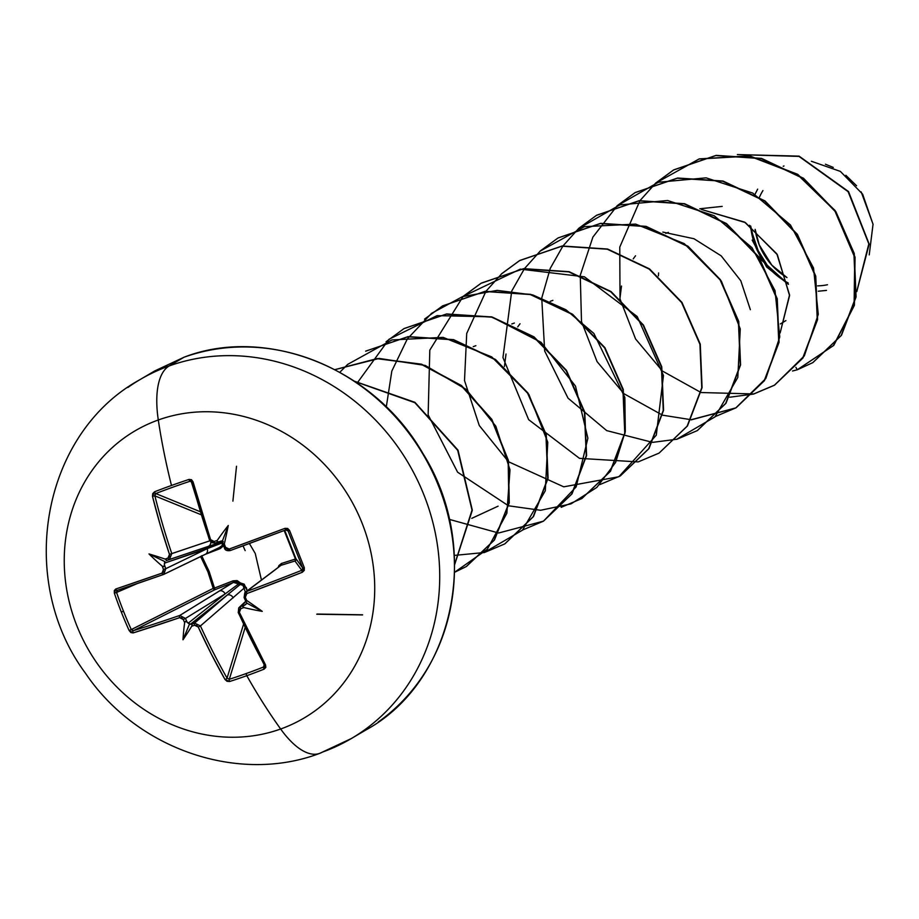 <?xml version="1.0" encoding="UTF-8"?>
<svg xmlns="http://www.w3.org/2000/svg" width="919" height="919" viewBox="0 0 919 919"><rect width="100%" height="100%" fill="white"/><g stroke="black" fill="none" stroke-linecap="round" stroke-linejoin="round"><path stroke-width="1.38" d="M163.571 574.455L163.536 574.467A331.093 15.807 159 0 1 117.494 590.274A1.781 1.183 -108.5 0 1 117.414 590.308A1.781 1.183 -108.5 0 1 115.748 589.022L114.358 593.203A329.91 254.287 73.4 0 0 121.319 612.065L123.491 611.215A328.152 252.932 -106.6 0 1 116.564 592.456L114.358 593.203L114.301 590.584L115.748 589.022L162.043 573.134L163.444 571.721L163.444 569.493A333.137 164.133 -109.3 0 1 162.307 566.207A242.582 216.631 -177.5 0 1 148.993 553.939A242.582 98.643 30.9 0 1 165.133 559.085A333.137 2.608 -19.5 0 1 167.982 558.063L169.429 556.615L169.475 554.375L160.343 525.369L152.485 496.306L152.738 493.583L154.553 491.791A329.91 109.958 -10.4 0 1 171.485 485.473A333.218 138.355 -109.7 0 1 158.298 419.983A166.615 151.095 59.5 0 1 362.155 523.336A166.615 151.095 59.5 0 1 280.651 729.008A83.307 34.589 70.3 0 0 319.571 753.419A83.307 34.589 -109.7 0 1 280.651 729.008A333.218 138.355 -109.7 0 1 246.786 675.683A1.781 0.735 -109.7 0 1 246.338 673.501A328.152 151.555 146.5 0 1 229.302 679.279A1.781 0.816 72.3 0 0 229.658 681.496A329.91 152.359 -33.5 0 0 246.786 675.683A329.91 152.359 146.5 0 1 229.658 681.496L227.062 681.312L225.017 679.52L211.221 653.869L198.263 627.08L196.677 625.448L194.587 625.265A333.137 50.063 156.3 0 1 191.715 626.241A242.582 116.885 102.6 0 1 182.984 639.785A242.582 200.204 -40.6 0 1 184.662 622.657A333.137 164.133 -109.3 0 1 183.26 619.521L181.709 617.855L179.665 617.648L133.129 632.927L130.912 632.559L129.142 630.526A329.91 254.287 -106.6 0 1 121.319 612.065A329.91 254.287 -106.6 0 1 114.358 593.203L116.564 592.456A328.152 252.932 73.4 0 0 123.491 611.215A328.152 252.932 73.4 0 0 131.268 629.572L213.208 588.378L207.947 571.905L200.56 556.42M284.706 530.343L295.952 558.706A1.781 1.769 -36 0 1 295.998 558.844L281.478 563.462L295.47 559.028L284.189 530.539L295.47 559.028A1.781 1.218 -107.1 0 1 294.976 561.004L295.998 558.844L294.976 561.004L280.984 565.323L246.545 591.514A331.093 31.522 -22.2 0 0 301.754 570.32L294.976 561.004A1.781 1.769 144 0 0 295.952 558.706L302.765 568.08A328.152 7.995 -111.7 0 0 288.072 530.964L286.854 529.895L288.072 530.964A328.152 7.995 68.3 0 1 302.765 568.08L301.754 570.32L294.976 561.004L280.984 565.323L245.465 592.112L272.346 571.963A4.733 4.434 -127.2 0 0 271.22 572.594A4.733 4.434 52.8 0 1 272.346 571.963L280.984 565.323A1.781 1.183 72.7 0 0 281.478 563.462L278.916 565.587L278.193 567.402M247.165 590.825L244.224 584.197L240.41 582.945L237.091 580.578L232.978 580.854L214.495 588.068L209.118 571.411L201.686 555.719L214.495 588.068L232.978 580.854L240.41 582.945L246.361 587.632L247.165 590.825M205.155 554.387L220.215 548.609L223.662 545.737L220.215 548.609L205.121 554.398M249.394 543.508L255.241 553.456L261.444 580.004L255.241 553.456L249.394 543.508M322.144 752.224A208.257 188.877 -120.5 0 0 363.476 730.685A208.257 188.877 -120.5 0 0 413.217 471.803A208.257 188.877 -120.5 0 0 169.199 365.934A83.307 34.589 70.3 0 0 158.298 419.983A166.615 151.095 -120.5 0 0 76.805 625.655A166.615 151.095 -120.5 0 0 280.651 729.008A166.615 151.095 -120.5 0 0 362.155 523.336A166.615 151.095 -120.5 0 0 158.298 419.983A333.218 138.355 70.3 0 0 171.485 485.473A329.91 109.958 -10.4 0 1 189.015 479.431L191.497 479.695L193.024 481.774L210.577 539.625L212.036 541.337L214.173 541.498A333.137 2.608 -19.5 0 1 217.263 540.395A242.582 194.024 -34.7 0 1 228.257 525.519A242.582 110.705 98.2 0 1 224.316 543.968A333.137 111.463 69.9 0 0 225.5 547.242L227.004 548.93L229.176 549.057L284.913 528.368L287.636 528.436L289.531 530.401L296.952 549.091L304.315 567.724L304.258 570.412L302.305 572.273L246.809 593.582L245.27 595.075L245.316 597.27A333.137 111.463 69.9 0 0 246.671 600.429A242.582 94.278 35.3 0 1 262.248 611.365A242.582 212.266 174.8 0 1 243.857 607.551A333.137 50.063 156.3 0 1 240.789 608.7L239.285 610.17L239.377 612.341L265.568 664.988L265.821 667.412L264.121 669.135A329.91 152.359 146.5 0 1 246.786 675.683A333.218 138.355 70.3 0 0 280.651 729.008A166.615 151.095 59.5 0 1 76.805 625.655A166.615 151.095 59.5 0 1 158.298 419.983A83.307 34.589 -109.7 0 1 169.199 365.934A208.257 188.877 59.5 0 1 413.217 471.803A208.257 188.877 59.5 0 1 363.476 730.685A208.257 188.877 59.5 0 1 322.144 752.224A83.307 34.589 -109.7 0 1 319.571 753.419M825.411 164.214L833.292 167.43M845.859 175.311L856.588 185.764M861.183 191.91L873.039 224.202L869.225 254.896M378.226 722.012A208.257 188.877 -120.5 0 0 427.955 463.119A208.257 188.877 -120.5 0 0 183.938 357.261L169.199 365.934L183.938 357.261A208.257 188.877 59.5 0 1 427.955 463.119A208.257 188.877 59.5 0 1 378.226 722.012M184.053 357.215A3.55 1.47 70.3 0 0 183.938 357.261A3.55 1.47 -109.7 0 1 184.053 357.215C265.855 325.544 373.516 367.313 422.66 453.067C482.866 548.413 454.17 681.829 366.038 729.893L351.299 738.566L319.674 753.385C238.63 784.183 136.828 749.479 85.524 673.305C15.612 579.303 42.285 433.079 140.044 379.593L154.783 370.92L184.053 357.215M783.987 165.937L783.206 166.293M780.369 323.947L785.894 320.605M658.601 272.943L658.406 275.895M668.354 232.415L665.758 233.357M635.523 255.781L633.225 258.894M621.508 286.039L619.911 298.549M552.882 300.375L550.263 301.329M520.028 323.752L517.73 326.865M506.013 354.01L504.416 366.52M514.364 323.04L511.768 323.982M475.881 345.693L473.262 346.635M498.087 506.174L471.769 518.35M701.323 209.417L744.689 222.157L776.842 253.851L789.547 294.896L780.128 332.977L789.57 295.608L777.371 254.747L745.366 222.57L701.323 209.417M757.67 189.13L754.97 194.368M749.559 225.258L761.334 259.951L788.433 284.339L766.607 266.992L752.179 240.089M818.289 291.22L826.491 290.404L818.289 291.22M869.225 254.873L873.05 224.316L862.631 194.162L840.357 171.393L811.374 161.262M795.9 367.336L797.232 369.806L792.534 371L797.232 369.806L833.441 345.59L854.084 305.51L854.75 257.423L834.797 210.738L797.485 174.576L749.376 156.081L699.049 159.033L655.523 183.191L673.455 170.038L715.821 155.552L761.242 158.585L803.172 178.447L835.589 211.91L853.923 253.667L855.761 297.136L841.172 335.481L812.752 362.66L797.232 369.806L795.9 367.336M737.635 154.587L798.99 156.402L848.122 191.669L868.823 243.891L856.807 291.3L868.823 243.891L848.122 191.669L798.99 156.402L737.635 154.587M737.371 154.576L799.071 156.127L848.513 191.554L869.179 244.098L856.784 291.61L869.179 244.098L848.513 191.554L799.071 156.127L737.371 154.576M127.867 387.473A208.257 188.877 59.5 0 1 169.199 365.934A208.257 188.877 -120.5 0 0 127.867 387.473M316.768 614.237L362.534 614.926M812.913 362.568L841.494 335.297L856.083 296.94L854.245 253.472L835.911 211.726L803.493 178.263L761.564 158.39L716.142 155.368L673.776 169.854L655.695 183.134L699.21 158.895L749.548 155.862L797.703 174.323L835.061 210.474L855.049 257.159L854.417 305.269L833.774 345.383L797.554 369.622M753.81 393.895L774.579 385.13L802.999 357.951L817.577 319.594L815.75 276.125L797.405 234.368L764.987 200.916L723.058 181.043L677.636 178.022L635.27 192.508L617.2 205.787L658.372 182.249L706.114 177.849L752.684 193.059L790.501 225.029L813.545 268.003L818.266 314.355L804.332 355.86L774.533 385.153M715.304 416.548L736.085 407.783L764.493 380.604L779.082 342.247L777.244 298.778L758.91 257.033L726.492 223.57L684.563 203.708L639.153 200.675L596.626 215.253M697.418 430.54L725.987 403.269L740.576 364.923L738.75 321.455L720.416 279.709L688.009 246.235L646.091 226.361L600.67 223.328L558.143 237.906M638.314 461.855L659.061 453.113L687.481 425.934L702.082 387.6L700.255 344.131L681.932 302.374L649.526 268.899L607.608 249.026L562.187 245.982L519.809 260.456L501.694 273.759M620.394 475.858L648.986 448.598L663.575 410.253L661.76 366.784L643.438 325.027L611.032 291.553L569.102 271.679L523.681 268.635L481.315 283.109L463.199 296.412L520.292 269.129L584.473 276.826L637.212 316.527L663.472 375.515L656.292 435.181L618.901 476.72L563.749 486.829L508.712 461.832M581.899 498.512L610.492 471.252L625.081 432.906L623.254 389.438L604.932 347.681L572.514 314.206L530.596 294.333L485.175 291.3L442.648 305.866M386.026 341.788L403.969 328.623L446.335 314.137L491.757 317.17L533.686 337.043L566.104 370.506L584.438 412.263L586.265 455.732L571.675 494.089L543.577 521.073L571.997 493.894L586.586 455.548L584.76 412.08L566.426 370.323L534.008 336.859L492.079 316.986L446.657 313.953L404.13 328.531M504.922 543.818L533.502 516.547L548.08 478.19L546.254 434.721L527.92 392.964L495.502 359.501L453.572 339.639L408.151 336.607L365.624 351.196M466.427 566.472L494.468 540.004L509.252 502.865L508.46 460.557L491.86 419.397L461.533 385.578L421.522 364.177L377.307 358.536L334.941 369.645L379.225 358.433L425.244 365.44L466.117 389.357L495.8 426.163L509.999 469.827L506.851 513.25L487.242 549.344L454.652 572.204M454.675 564.519L472.332 510.229L458.007 450.138L414.906 402.315L354.596 381.27L414.906 402.315L458.007 450.138L472.332 510.229L454.675 564.519M354.964 381.511L414.883 402.706L457.708 450.344L472.021 510.125L454.675 564.255M334.976 369.656L377.33 358.697L421.499 364.464L461.407 385.923L491.654 419.753L508.161 460.89L508.908 503.141L494.123 540.223L466.266 566.563L454.641 572.261M365.785 351.104L407.829 336.802L453.251 339.823L495.18 359.697L527.598 393.16L545.932 434.905L547.77 478.374L533.181 516.731L504.761 543.91L484.175 552.618M543.255 521.257L522.681 529.964M424.521 319.123L442.487 305.97L484.853 291.484L530.274 294.528L572.204 314.401L604.61 347.864L622.933 389.622L624.759 433.09L610.17 471.436L581.738 498.603L561.176 507.311M463.015 296.469L480.993 283.305L523.359 268.83L568.781 271.875L610.71 291.748L643.116 325.223L661.439 366.98L663.254 410.437L648.665 448.782L620.233 475.962L599.682 484.658M501.521 273.816L519.488 260.651L561.865 246.177L607.287 249.21L649.205 269.095L681.611 302.558L699.933 344.315L701.76 387.784L687.159 426.129L659.061 453.113L687.458 425.979L702.07 387.634L700.267 344.154L681.944 302.385L649.526 268.899L607.597 249.026L562.164 245.982L519.488 260.651M540.016 251.163L557.982 237.998L600.348 223.524L645.77 226.556L687.688 246.43L720.105 279.893L738.428 321.65L740.254 365.107L725.665 403.452L697.257 430.632L676.671 439.339M578.522 228.509L596.465 215.356L638.831 200.87L684.241 203.892L726.171 223.754L758.589 257.217L776.923 298.974L778.761 342.442L764.183 380.788L735.763 407.967L691.134 419.88M617.017 205.845L634.949 192.703L677.314 178.206L722.736 181.238L764.665 201.1L797.083 234.563L815.429 276.309L817.255 319.778L802.678 358.134L774.269 385.314L753.672 394.033M753.488 394.079L729.64 397.226M750.364 309.692L740.783 280.743L721.174 255.85L694.006 238.745L662.84 232.082M362.591 614.8L317.089 614.041M245.155 550.619L243.03 545.852M232.898 501.131L236.516 466.255M339.812 372.264L347.566 364.51M347.704 364.372L391.965 339.927L443.13 337.376L491.745 356.905L528.862 394.389L547.77 442.211L545.312 490.735L522.497 530.148L484.313 552.491M484.129 552.537L454.365 555.409M357.181 383.028L389.001 339.283L437.088 315.619L491.539 316.848L541.084 342.327L575.501 386.106L587.884 438.225L576.156 486.898L543.531 521.096M543.416 521.165L498.741 532.974M498.535 532.974L449.276 519.373M386.29 406.956L391.816 371.092L407.335 338.916L431.562 313.345L462.418 296.676L497.179 290.381L532.744 294.919L565.966 309.783L593.904 333.471L624.84 397.387L625.311 431.402L615.615 462.418L596.856 487.392L570.975 503.899L540.579 510.275L508.678 505.818M508.414 505.737L457.593 472.182L428.151 414.86L429.805 350.139L463.061 296.538M508.287 461.464L479.27 425.52L464.509 380.569L466.714 333.459L485.921 291.346M486.048 291.185L501.556 273.885M638.131 461.912L579.487 458.351L528.655 419.673L502.957 357.548L511.711 291.139M511.803 290.932L524.427 268.693M524.542 268.532L540.062 251.232M540.2 251.105L584.461 226.648L635.626 224.098L684.241 243.615L721.358 281.111L740.266 328.933L737.808 377.445L714.993 416.87L676.809 439.202M676.625 439.259L652.743 442.349M652.524 442.349L606.689 430.609L568.022 398.145L544.668 351.001L541.75 298.158M541.796 297.859L550.217 268.486M550.309 268.279L562.922 246.039M563.037 245.878L578.556 228.567M578.694 228.44L619.865 204.914L667.608 200.503L714.166 215.712L751.995 247.67L775.039 290.645L779.771 336.986L765.837 378.502L735.763 407.967M735.924 407.875L691.237 419.696M691.031 419.696L662.679 415.193M662.415 415.112L624.208 393.86M623.783 393.493L597.051 361.592L581.624 321.857M581.497 321.282L580.257 275.493M580.303 275.206L592.893 237.091L617.063 205.913M753.614 393.941L701.174 392.539M700.91 392.459L662.714 371.207M662.277 370.839L635.557 338.939L620.118 299.203M620.003 298.629L619.774 247.085L639.923 200.733M640.038 200.56L655.557 183.26M768.927 267.957L755.418 246.166L750.685 226.04A65.709 59.597 -120.5 0 0 788.18 282.949M762.942 190.555A61.297 55.588 -120.5 0 0 759.473 197.148M786.974 277.572L771.811 265.132L759.197 244.81L755.142 229.359A61.297 55.588 -120.5 0 0 786.963 277.561M817.611 285.866A61.297 55.588 -120.5 0 0 827.479 284.741M131.279 629.595L213.208 588.378A1.781 1.126 -116.7 0 0 214.966 589.688L133.473 630.652A331.093 31.522 -22.2 0 0 179.768 615.454L233.369 582.393L214.966 589.688L133.473 630.652L132.244 630.549M185.466 618.441A331.368 163.26 70.7 0 0 187.039 621.956L188.165 623.208L225.109 593.938L185.466 618.441L225.109 593.938L238.848 583.76A1.781 1.528 -128.4 0 0 240.227 584.461L191.359 624.15A331.368 49.798 -23.7 0 0 194.575 623.059L227.269 595.03L190.336 624.311L188.165 623.208L225.109 593.938A4.733 4.09 -121.7 0 0 219.434 590.94L179.768 615.454L185.466 618.441L183.26 619.521A333.137 164.133 70.7 0 0 184.662 622.657L185.638 621.244L187.039 621.956A331.368 163.26 -109.3 0 1 185.466 618.441L179.768 615.454A1.781 0.919 71.1 0 0 179.665 617.648L183.26 619.521L185.466 618.441M245.373 592.181L242.995 585.392L240.227 584.461L227.269 595.03A4.733 4.193 49.4 0 1 233.162 597.89A4.733 4.193 -130.6 0 0 227.269 595.03L194.575 623.059L200.434 625.942L244.328 587.942L200.434 625.942A331.093 145.282 70.4 0 0 227.05 678.096L243.569 624.173L227.05 678.096A1.781 0.597 150.4 0 1 225.017 679.52L229.658 681.496A1.781 0.816 -107.7 0 1 229.302 679.279A328.152 151.555 -33.5 0 0 246.338 673.501A328.152 151.555 -33.5 0 0 263.569 666.999L264.144 664.701L263.569 666.999A1.781 0.655 68.4 0 0 264.121 669.135L265.568 664.988A332.862 130.257 -109.9 0 1 239.377 612.341L240.789 608.7A333.137 50.063 -23.7 0 0 243.857 607.551L242.639 606.471L246.97 603.232L245.775 604.426L246.97 603.232L245.258 599.866L246.671 600.429A333.137 111.463 -110.1 0 1 245.316 597.27L246.809 593.582L246.545 591.514L245.476 592.1L244.109 597.522L245.316 597.27L244.167 597.396M245.155 627.516L229.302 679.279L227.05 678.096A331.093 145.282 -109.6 0 1 200.434 625.942L198.263 627.08A332.862 146.064 70.4 0 0 225.017 679.52A1.781 0.597 -29.6 0 0 227.05 678.096L229.302 679.279L245.155 627.516M264.339 664.724A331.093 129.568 -109.9 0 1 238.285 612.364L239.377 612.341L238.285 612.364A331.093 129.568 70.1 0 0 264.339 664.724A1.781 0.609 -28.7 0 0 264.327 665.034A1.781 0.609 -28.7 0 0 265.568 664.988A1.781 0.609 151.3 0 1 264.327 665.034L264.442 666.045M240.525 606.586A331.368 49.798 -23.7 0 0 243.96 605.288A331.368 49.798 156.3 0 1 240.525 606.586L246.051 601.44L240.525 606.586A1.781 0.609 69.5 0 0 240.789 608.7A1.781 0.609 -110.5 0 1 240.525 606.586L239.17 607.413L240.525 606.586M223.133 543.968L222.364 541.073L223.616 545.231L223.133 543.968L223.616 545.231L224.11 544.68L223.616 545.231M301.754 570.32L302.305 572.273L301.754 570.32A331.093 31.522 157.8 0 1 246.545 591.514L246.809 593.582A332.862 31.694 -22.2 0 0 302.305 572.273L304.315 567.724A329.91 8.041 -111.7 0 0 289.531 530.401L284.913 528.368A332.862 15.887 159 0 1 229.176 549.057L225.5 547.242A333.137 111.463 -110.1 0 1 224.316 543.968A242.582 110.705 98.2 0 0 228.257 525.519L222.364 541.073L228.257 525.519A242.582 194.024 -34.7 0 0 217.263 540.395L217.068 541.911L218.814 541.785L217.068 541.911L217.263 540.395A333.137 2.608 160.5 0 0 214.173 541.498A1.781 0.609 70.3 0 0 215.356 543.014A331.368 2.585 -19.5 0 1 218.814 541.785L222.364 541.073L218.814 541.785A331.368 2.585 160.5 0 0 215.356 543.014L214.874 543.152M222.812 541.946A1.781 1.539 -108.7 0 0 222.651 542.842L164.398 563.175L164.49 565.001A331.368 163.26 70.7 0 0 165.765 568.677L207.189 548.666L164.398 563.175L164.96 561.658L148.993 553.939A242.582 98.643 30.9 0 1 165.133 559.085A333.137 2.608 160.5 0 1 167.982 558.063A1.781 0.862 70.2 0 0 169.406 559.487L171.796 553.617L169.406 559.487A331.368 2.585 160.5 0 0 166.213 560.636L208.05 546.483L169.406 559.487A1.781 0.862 -109.8 0 1 167.982 558.063L169.475 554.375L209.842 540.809L171.796 553.617A331.093 145.282 -109.6 0 1 154.897 495.869A331.093 145.282 70.4 0 0 171.796 553.617L169.475 554.375A332.862 146.064 70.4 0 1 152.485 496.306L154.897 495.869L201.284 514.801L154.897 495.869L152.485 496.306L154.553 491.791A1.781 0.827 68.8 0 0 155.759 493.549L155.759 493.549A328.152 109.372 -10.4 0 1 190.038 481.257A328.152 109.372 169.6 0 0 155.759 493.549A1.781 0.827 -111.2 0 1 154.553 491.791A329.91 109.958 169.6 0 1 171.485 485.473A329.91 109.958 169.6 0 1 189.015 479.431A1.781 0.643 71.6 0 0 190.038 481.257L191.922 482.153L190.038 481.257A1.781 0.643 -108.4 0 1 189.015 479.431L193.024 481.774L192.002 482.383L193.024 481.774A332.862 130.257 -109.9 0 0 210.577 539.625L209.509 540.062L215.356 543.014A1.781 0.609 -109.7 0 1 214.173 541.498L210.577 539.625L209.647 540.039A331.093 129.568 -109.9 0 1 192.186 482.498A331.093 129.568 70.1 0 0 209.635 539.993M155.759 493.549L200.342 511.757L155.759 493.549L154.897 495.869L154.92 494.479M164.237 574.122L204.994 554.444A4.733 4.113 -115.8 0 0 205.385 554.272A4.733 4.113 -115.8 0 0 207.189 548.666L165.765 568.677L163.766 574.375M222.662 542.957L221.996 545.633L219.538 547.448L204.994 554.444L220.009 547.242L163.904 574.318M117.494 590.274A331.093 15.807 -21 0 0 163.444 574.501A1.781 0.919 -109.3 0 1 162.043 573.134A332.862 15.887 159 0 1 115.748 589.022A1.781 1.183 71.5 0 0 117.414 590.308A1.781 1.183 71.5 0 0 117.494 590.274L116.564 592.456L137.264 583.576L116.564 592.456L116.621 591.101M208.05 546.483L223.191 541.452L208.05 546.483A4.733 4.25 -108.6 0 0 210.761 542.003A4.733 4.25 71.4 0 1 208.05 546.483L166.213 560.636A331.368 2.585 -19.5 0 1 169.406 559.487L208.05 546.483M263.581 666.987L263.569 666.999A328.152 151.555 146.5 0 1 246.338 673.501A1.781 0.735 70.3 0 0 246.786 675.683A329.91 152.359 -33.5 0 0 264.121 669.135A1.781 0.655 -111.6 0 1 263.569 666.999L264.477 665.93M244.236 597.557A331.368 110.877 69.9 0 0 245.235 599.889L246.97 603.232L262.248 611.365L246.97 603.232M295.952 558.706L295.47 559.028L295.952 558.706L302.765 568.08L304.315 567.724L302.765 568.08M240.318 584.45L233.369 582.393L219.434 590.94A4.733 4.09 58.3 0 1 225.109 593.938L238.848 583.76L236.424 582.06L233.369 582.393L232.978 580.854L233.369 582.393L214.966 589.688L214.495 588.068L214.966 589.688L213.208 588.378L214.495 588.068L213.208 588.378M223.191 541.452L222.651 542.842A1.781 0.609 170.4 0 1 222.938 542.647L207.189 548.666A4.733 4.113 64.2 0 1 205.385 554.272A4.733 4.113 64.2 0 1 204.994 554.444M238.733 607.884L238.285 612.364M244.81 592.721L244.098 597.522L245.293 600.279M230.244 550.55L229.176 549.057L230.29 550.538C226.752 551.067 224.776 550.113 224.362 547.667L230.324 550.515A331.093 15.807 -21 0 0 285.74 529.941L288.072 530.964L289.531 530.401L288.072 530.964L285.752 529.941L284.913 528.368L285.752 529.941L230.29 550.527M244.328 587.942L246.361 587.632L244.328 587.942L243.018 585.414M240.227 584.461L240.41 582.945L240.227 584.461M238.848 583.76L240.41 582.945L238.848 583.76M278.25 567.195L281.478 563.462A1.781 1.183 -107.3 0 1 280.984 565.323M219.584 547.448L220.215 548.609L219.584 547.448M225.5 547.242L224.362 547.667L225.5 547.242M224.316 543.968L224.11 544.68L224.316 543.968M223.581 545.208A331.368 110.877 69.9 0 0 224.454 547.609M194.575 623.059A1.781 0.862 71.2 0 0 194.587 625.265L198.263 627.08L200.434 625.942L194.575 623.059A331.368 49.798 156.3 0 1 191.359 624.15L192.186 624.564L191.715 626.241A333.137 50.063 -23.7 0 0 194.587 625.265A1.781 0.862 -108.8 0 1 194.575 623.059M190.038 481.257L191.761 481.763M179.665 617.648A1.781 0.919 -108.9 0 1 179.768 615.454A331.093 31.522 157.8 0 1 133.473 630.652A1.781 1.183 72.7 0 0 133.129 632.927A332.862 31.694 -22.2 0 0 179.665 617.648M133.129 632.927A1.781 1.183 -107.3 0 1 133.473 630.652L131.268 629.572L129.142 630.526L133.129 632.927M123.491 611.215L121.319 612.065A329.91 254.287 73.4 0 0 129.142 630.526L131.268 629.572A328.152 252.932 -106.6 0 1 123.491 611.215M165.133 559.085L166.626 560.004L166.213 560.636L166.626 560.004L165.133 559.085M163.536 574.467A1.781 0.919 -109.3 0 1 163.479 574.49A1.781 0.919 70.7 0 0 163.536 574.467L165.765 568.677A331.368 163.26 -109.3 0 1 164.49 565.001L164.007 566.598L162.307 566.207A333.137 164.133 70.7 0 0 163.444 569.493L165.765 568.677L163.444 569.493L162.043 573.134A1.781 0.919 70.7 0 0 163.479 574.49L163.881 574.318M189.578 623.817L192.186 624.564L191.715 626.241A242.582 116.885 102.6 0 1 182.984 639.785L189.578 623.817L182.984 639.785A242.582 200.204 -40.6 0 1 184.662 622.657L185.638 621.244L189.578 623.817M245.683 600.934L245.258 599.866L246.671 600.429A242.582 94.278 35.3 0 1 262.248 611.365A242.582 212.266 174.8 0 1 243.857 607.551L242.639 606.471L245.775 604.426M164.96 561.658L164.007 566.598L162.307 566.207A242.582 216.631 -177.5 0 1 148.993 553.939L164.96 561.658M722.196 206.384L699.796 208.785M264.316 665.023L238.205 612.536L239.17 607.413L245.867 601.187M215.276 543.049L221.479 540.969M223.328 544.795L224.362 547.667M191.198 481.349L209.509 540.062L211.738 542.715L215.276 543.037M117.402 590.308L163.49 574.49"/></g></svg>
